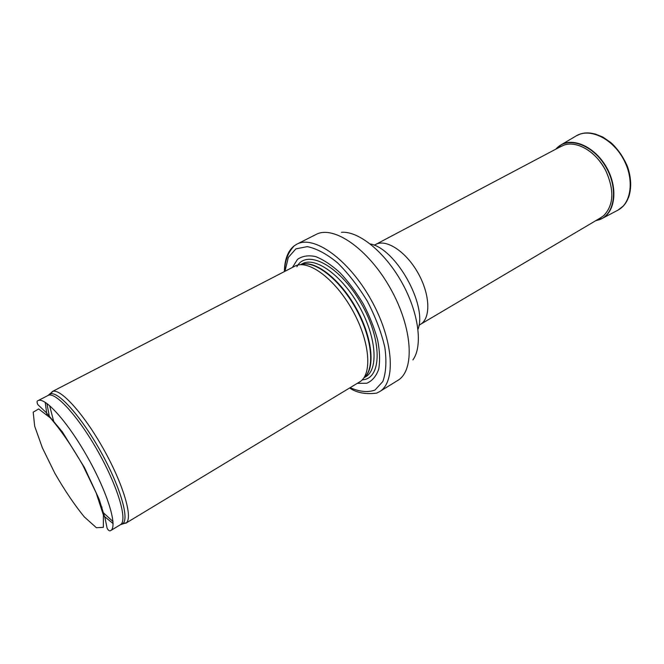 <?xml version="1.0" encoding="UTF-8"?>
<svg xmlns="http://www.w3.org/2000/svg" width="664" height="664" viewBox="0 0 664 664"><rect width="100%" height="100%" fill="white"/><g stroke="black" fill="none" stroke-linecap="round" stroke-linejoin="round"><path stroke-width="1" d="M101.011 506.101L102.015 507.288M122.284 523.747L126.417 522.751C132.966 517.248 123.122 483.965 103.625 449.229C84.212 414.452 60.988 388.656 52.871 391.362L49.858 394.358M49.593 405.571L53.784 421.731M125.728 523.274L360.353 381.493C372.57 373.234 369.582 340.599 352.352 309.997C335.27 279.312 309.017 259.699 295.588 265.799L52.066 391.677M357.373 383.352L366.843 383.219C372.238 380.895 376.189 376.247 378.671 369.284C380.157 361.091 379.808 351.331 377.642 339.993C374.413 328.099 369.624 316.064 363.274 303.888C356.211 292.102 348.459 281.727 340.009 272.755C331.477 264.986 323.335 259.591 315.583 256.57C308.337 255.042 302.319 255.98 297.513 259.367L292.45 267.368M349.662 388.008C356.593 392.781 365.582 394.491 376.621 393.129L379.459 391.718C396.308 382.19 393.578 339.752 370.96 299.58C348.542 259.309 313.798 234.79 296.866 244.169L294.177 245.846C287.885 250.917 284.615 259.483 284.383 271.543M559.802 147.068L564.192 145.042C577.14 140.511 596.38 151.956 605.684 170.507C614.474 190.037 613.818 205.085 603.717 215.659L599.708 218.34M578.742 145.491C589.756 149.4 598.745 157.742 605.701 170.499C614.49 190.053 613.818 205.101 603.701 215.642L600.322 218.008M54.73 473.042L42.388 447.86L34.677 426.222L33.2 412.186L38.636 408.949L50.348 417.938C60.773 429.99 71.546 445.652 82.676 464.924L96.081 492.713L103.401 515.04L103.352 527.332L96.388 527.714L84.295 516.891C74.459 504.856 64.607 490.239 54.73 473.042M110.664 530.594C117.901 526.967 107.958 493.551 87.988 457.977C68.11 422.362 44.82 396.416 37.948 400.691L48.024 395.47C55.17 391.063 78.626 416.718 98.405 452.151C118.267 487.534 127.878 520.949 120.383 524.734L110.664 530.594C109.643 531.333 108.464 530.569 107.12 528.287L105.061 518.211L99.152 499.253L84.428 467.481L62.325 431.832L46.273 412.618L37.823 404.625C36.786 402.193 36.827 400.89 37.948 400.691M103.542 515.754L113.096 523.564M45.21 402.293L46.87 414.51M102.754 512.21L113.004 521.53M120.74 524.494L123.064 523.431C129.43 518.011 119.628 485.243 100.422 451.022C81.299 416.76 58.482 391.27 50.539 393.868L48.464 395.229M46.903 403.438L49.476 417.042M363.897 377.783C375.284 369.01 372.13 337.519 355.613 308.171C339.229 278.747 314.039 259.599 300.609 264.72M364.138 377.584C375.675 368.952 372.595 337.387 356.028 307.938C339.594 278.423 314.288 259.3 300.9 264.621M363.814 377.899L365.723 376.754C378.754 369.483 376.422 336.839 359.158 306.187C342.051 275.444 315.45 256.395 302.435 263.699L300.418 264.728M362.253 379.833C382.032 379.119 382.638 340.084 360.842 302.776C339.321 265.293 306.436 248.419 296.899 266.729M350.177 387.693C359.597 391.801 367.848 392.598 374.936 390.092L382.796 381.568C386.05 372.745 386.73 361.357 384.846 347.413C381.368 332.473 375.592 317.176 367.507 301.514C358.386 286.433 348.368 273.51 337.445 262.745C326.547 253.839 316.487 248.469 307.258 246.626L295.887 248.867L288.309 257.433L284.989 271.227M379.459 391.718L397.728 380.447C415.017 370.628 412.883 328.323 390.532 288.632C368.379 248.817 333.428 224.88 316.031 234.483L296.866 244.169M412.892 359.896C423.059 346.102 418.826 312.686 401.778 282.333C384.813 251.93 358.543 230.848 341.47 232.3M418.013 329.294C427.533 305.149 395.794 248.444 370.23 243.937M418.926 325.418L420.378 324.406C430.928 318.521 430.272 294.733 418.121 273.186C406.102 251.556 386.166 238.559 375.641 244.476L374.015 245.182M579.298 134.402L580.568 133.945C593.981 129.422 613.171 140.004 623.347 158.306C633.63 176.549 632.609 198.436 621.745 207.508L620.691 208.355M575.489 136.311L576.468 135.722C589.815 127.862 611.918 138.195 623.139 158.58C634.552 178.848 631.663 203.018 617.935 210.156L616.964 210.654M558.1 146.918L561.121 144.818C574.045 137.224 595.625 147.574 606.738 167.702C618.026 187.721 615.478 211.476 602.215 218.448L598.936 219.875M555.677 149.251L557.81 147.159C569.928 136.386 593.641 145.565 605.908 167.013C618.416 188.31 614.864 213.974 599.733 219.585L595.683 220.722M126.417 522.751L120.383 524.734M52.871 391.362L48.024 395.47M300.46 264.728L302.435 263.699M363.797 377.932L365.723 376.754M294.177 245.846C290.757 249.647 288.417 253.449 287.138 257.25C285.943 261.516 285.371 260.769 284.449 271.51M420.378 324.406L601.841 217.078M375.641 244.476L562.151 145.823M594.844 133.887L602.829 137.033L610.814 142.544C619.562 150.263 626.932 163.543 628.418 169.461C631.398 179.919 631.423 189.315 628.493 197.648M623.064 206.205L617.927 210.148L602.215 218.448L595.774 220.672M555.809 149.184L561.13 144.818L576.476 135.722L580.568 133.945"/></g></svg>
